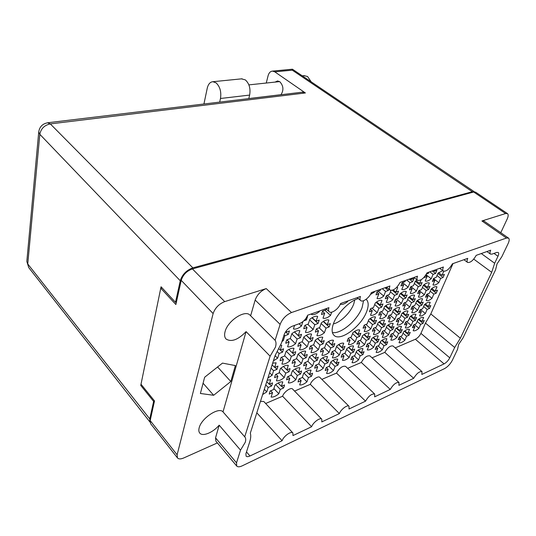 <?xml version="1.0" encoding="UTF-8"?>
<svg xmlns="http://www.w3.org/2000/svg" width="536" height="536" viewBox="0 0 536 536"><rect width="100%" height="100%" fill="white"/><g stroke="black" fill="none" stroke-linecap="round" stroke-linejoin="round"><path stroke-width="0.8" d="M332.407 332.514C340.782 334.451 357.653 320.093 362.135 307.43L363.555 300.723M354.772 299.979L353.767 303.925C350.758 312.421 340.661 322.35 333.379 323.911C331.536 329.292 331.757 333.104 334.035 335.342C340.266 341.975 361.532 326.183 366.718 311.429C368.828 305.728 368.641 301.688 366.142 299.309L366.122 299.289M358.356 298.552C349.378 300.93 336.883 313.594 333.379 323.918M219.184 425.182L240.517 450.14L245.254 442.3C245.99 439.922 245.85 438.133 244.831 436.934L223.01 411.889C218.896 406.569 201.261 418.268 199.151 427.902C198.568 430.147 198.769 431.869 199.747 433.061C202.615 436.88 213.026 432.559 219.184 425.182L215.546 437.852L236.523 462.829L236.745 466.065C237.783 467.117 239.612 467.037 242.232 465.831L444.525 368.627C447.707 366.832 450.3 364.078 452.304 360.366L457.55 349.378L458.635 344.42L463.037 337.901L495.586 269.782L497.04 263.88L501.87 256.637L508.141 243.525C509.401 240.758 509.528 238.949 508.523 238.091L506.487 238.051L481.924 220.959L484.015 221.067L508.523 238.091M270.117 356.179L275.404 347.241C276.315 344.293 276.214 341.981 275.115 340.3L250.071 315.222C245.153 309.285 227.499 320.816 225.033 331.784C224.215 334.98 224.564 337.392 226.078 339.033C231.371 342.323 238.038 339.858 246.084 331.623L270.117 356.179L244.718 436.813M443.748 271.31L442.006 275.31L444.424 274.425L443.071 277.507L437.878 273.474M443.071 277.507L440.659 278.398L438.79 282.686C436.257 284.79 434.321 285.514 432.967 284.857L434.83 280.542L432.364 281.447L433.704 278.338L436.17 277.44L438.053 273.065L442.783 270.667M421.142 279.759L419.574 283.49L422.12 282.559L420.793 285.701L415.273 281.273L417.075 279.939M420.793 285.701L418.248 286.639L416.405 291.021C413.785 293.192 411.735 293.956 410.261 293.313L412.09 288.904L409.491 289.862L410 288.335L410.804 286.686L413.41 285.742L415.266 281.279M396.747 287.343L397.699 287.611L395.87 292.14L398.57 291.155L397.27 294.358L392.379 290.304M397.27 294.358L394.576 295.349L392.774 299.825C390.047 302.063 387.876 302.874 386.275 302.244L388.071 297.748L385.317 298.76L385.799 297.199L386.603 295.517L389.357 294.512L390.965 290.478M436.21 293.192L433.812 294.11L431.989 298.297C429.483 300.388 427.554 301.138 426.194 300.542L428.009 296.341L425.557 297.279L426.066 295.825L426.857 294.251L429.309 293.319L431.152 289.065C433.698 286.948 435.634 286.217 436.967 286.874L435.118 291.108L437.523 290.19L436.21 293.192L431.118 289.132M414.047 301.701L411.514 302.673L409.718 306.94C407.125 309.098 405.089 309.888 403.608 309.312L405.39 305.024L402.804 306.016L403.293 304.528L404.084 302.927L406.67 301.942L408.479 297.601C411.125 295.423 413.169 294.653 414.616 295.289L412.8 299.604L415.34 298.639L414.047 301.701L408.767 297.359M390.657 310.679L387.977 311.711L386.222 316.059C383.521 318.29 381.371 319.128 379.769 318.565L381.511 314.19L378.778 315.242L379.247 313.728L380.024 312.093L382.764 311.048L384.533 306.619C387.28 304.368 389.444 303.55 391.019 304.18L389.237 308.582L391.917 307.564L390.657 310.679L385.223 306.056M429.524 308.468L427.132 309.426L425.356 313.5C422.877 315.583 420.954 316.361 419.594 315.825L421.363 311.731L418.924 312.702L419.42 311.289L420.19 309.754L422.636 308.79L424.425 304.642C426.944 302.538 428.874 301.781 430.207 302.371L428.411 306.498L430.803 305.547L429.524 308.468L424.626 304.468M407.474 317.279L404.955 318.284L403.206 322.438C400.64 324.588 398.61 325.399 397.129 324.883L398.864 320.709L396.298 321.741L396.774 320.294L397.538 318.732L400.117 317.714L401.873 313.486C404.492 311.315 406.529 310.518 407.976 311.094L406.208 315.295L408.733 314.297L407.474 317.279L402.429 313.024M384.218 326.558L381.558 327.623L379.85 331.858C377.183 334.075 375.046 334.94 373.438 334.444L375.133 330.189L372.42 331.275L372.868 329.801L373.632 328.206L376.352 327.127L378.068 322.819C380.795 320.582 382.938 319.737 384.513 320.294L382.784 324.582L385.451 323.523L384.218 326.558L379.046 322.042M359.656 336.367L356.842 337.492L355.18 341.807C352.407 344.099 350.149 345.01 348.4 344.541L350.048 340.206L347.181 341.352L347.603 339.858L348.36 338.223L351.234 337.084L352.909 332.695C355.743 330.37 358.015 329.479 359.723 330.015L358.041 334.39L360.855 333.271L359.656 336.367L354.363 331.57M423.011 323.369L420.633 324.354L418.897 328.327C416.445 330.397 414.529 331.201 413.162 330.719L414.884 326.732L412.459 327.731L412.941 326.357L413.698 324.856L416.124 323.858L417.872 319.818C420.371 317.727 422.288 316.944 423.628 317.473L421.872 321.493L424.257 320.515L423.011 323.369L418.315 319.443M401.075 332.447L398.57 333.486L396.868 337.533C394.322 339.67 392.305 340.514 390.824 340.059L392.513 335.992L389.96 337.05L390.416 335.643L391.173 334.122L393.732 333.07L395.441 328.95C398.034 326.793 400.057 325.968 401.511 326.484L399.789 330.578L402.295 329.546L401.075 332.447L396.258 328.287M377.954 342.015L375.314 343.114L373.646 347.234C371.006 349.438 368.882 350.33 367.274 349.894L368.929 345.753L366.229 346.872L366.664 345.445L367.415 343.891L370.115 342.779L371.783 338.585C374.476 336.353 376.614 335.482 378.188 335.978L376.507 340.152L379.153 339.06L377.954 342.015L373.023 337.606M353.552 352.118L350.765 353.271L349.144 357.472C346.403 359.757 344.159 360.695 342.417 360.286L344.018 356.065L341.164 357.244L341.579 355.797L342.316 354.209L345.171 353.036L346.799 348.762C349.599 346.457 351.851 345.532 353.566 346.008L351.924 350.256L354.725 349.11L353.552 352.118L348.521 347.449M434.937 270.01L434.421 271.209L436.914 270.318L435.56 273.474L432.311 270.941M411.815 278.224L411.306 279.444L413.939 278.506L412.606 281.728L409.343 279.102M412.606 281.728L409.98 282.673L408.13 287.155C405.444 289.366 403.333 290.137 401.799 289.467L403.635 284.958L400.948 285.923L401.457 284.348L402.268 282.666L404.955 281.708L405.457 280.482M388.962 289.212L388.339 290.458L385.558 291.457L383.756 296.04C380.955 298.324 378.718 299.135 377.049 298.478L378.845 293.869L376.004 294.894L376.486 293.293L377.29 291.571L380.131 290.559L380.627 289.299M428.659 289.52L426.187 290.452L424.351 294.733C421.792 296.864 419.802 297.621 418.388 296.998L420.211 292.696L417.685 293.648L418.194 292.154L418.998 290.546L421.524 289.608L423.366 285.252C425.979 283.102 427.976 282.365 429.356 283.041L427.5 287.376L429.979 286.452L428.659 289.52L423.353 285.286M405.832 298.103L403.219 299.088L401.417 303.456C398.757 305.654 396.66 306.451 395.119 305.848L396.908 301.46L394.241 302.465L394.731 300.944L395.528 299.302L398.194 298.304L400.003 293.862C402.717 291.638 404.827 290.86 406.335 291.53L404.513 295.952L407.125 294.974L405.832 298.103L400.345 293.574M381.712 307.175L378.952 308.213L377.19 312.669C374.423 314.94 372.205 315.784 370.53 315.202L372.279 310.726L369.458 311.785L369.92 310.23L370.704 308.555L373.532 307.503L375.3 302.967C378.121 300.669 380.352 299.845 381.994 300.495L380.212 305.011L382.979 303.979L381.712 307.175L376.064 302.351M421.939 305.151L419.48 306.116L417.691 310.284C415.159 312.408 413.176 313.192 411.762 312.635L413.537 308.441L411.025 309.426L411.521 307.979L412.298 306.411L414.81 305.433L416.613 301.192C419.192 299.048 421.182 298.284 422.569 298.9L420.76 303.121L423.226 302.163L421.939 305.151L416.854 300.984M399.233 314.042L396.64 315.061L394.891 319.309C392.252 321.5 390.168 322.33 388.627 321.788L390.369 317.52L387.716 318.558L388.191 317.078L388.962 315.483L391.615 314.451L393.377 310.123C396.064 307.912 398.161 307.108 399.668 307.704L397.9 312.006L400.499 310.994L399.233 314.042L394 309.614M375.267 323.436L372.52 324.508L370.812 328.843C368.078 331.101 365.867 331.978 364.199 331.462L365.894 327.107L363.093 328.2L363.535 326.699L364.306 325.064L367.113 323.972L368.835 319.563C371.622 317.279 373.84 316.421 375.481 317.004L373.753 321.392L376.5 320.327L375.267 323.436L369.894 318.719M415.393 320.381L412.948 321.379L411.206 325.439C408.693 327.55 406.724 328.354 405.303 327.858L407.032 323.778L404.539 324.796L405.015 323.382L405.779 321.855L408.278 320.843L410.027 316.716C412.586 314.585 414.562 313.795 415.956 314.344L414.194 318.458L416.646 317.466L415.393 320.381L410.529 316.294M392.814 329.56L390.235 330.612L388.526 334.752C385.92 336.93 383.85 337.781 382.309 337.305L383.997 333.151L381.364 334.216L381.82 332.782L382.577 331.221L385.217 330.156L386.932 325.948C389.592 323.751 391.675 322.913 393.183 323.449L391.461 327.637L394.04 326.598L392.814 329.56L387.823 325.231M368.996 339.248L366.269 340.36L364.607 344.574C361.901 346.826 359.71 347.723 358.035 347.274L359.683 343.04L356.902 344.166L357.331 342.712L358.088 341.117L360.869 339.992L362.544 335.704C365.304 333.425 367.508 332.548 369.15 333.057L367.462 337.332L370.195 336.226L368.996 339.248L363.884 334.652M337.901 365.17L335.04 366.369L333.466 370.55C330.685 372.862 328.387 373.84 326.571 373.478L328.126 369.284L325.205 370.51L325.593 369.07L326.324 367.488L329.245 366.262L330.819 362.008C333.667 359.669 335.978 358.711 337.76 359.133L336.166 363.368L339.033 362.168L337.901 365.17L332.957 360.433M311.476 376.292L308.448 377.572L306.934 381.826C304.033 384.218 301.601 385.257 299.637 384.922L301.132 380.647L298.036 381.954L298.398 380.486L299.108 378.872L302.21 377.579L303.724 373.244C306.686 370.818 309.131 369.807 311.068 370.202L309.533 374.51L312.568 373.244L312.193 374.698L311.476 376.292L309.641 374.463M283.49 388.077L280.281 389.431L278.834 393.766C275.812 396.245 273.233 397.344 271.095 397.049L272.523 392.7L269.24 394.081L269.561 392.593L270.258 390.938L273.548 389.565L274.995 385.15C278.084 382.637 280.683 381.558 282.787 381.92L281.32 386.315L284.536 384.969L284.194 386.449L283.49 388.077L281.661 386.175M343.824 349.485L340.943 350.658L339.328 354.953C336.514 357.284 334.196 358.236 332.38 357.807L333.982 353.492L331.034 354.691L331.442 353.204L332.179 351.576L335.127 350.383L336.749 346.015C339.623 343.656 341.955 342.725 343.737 343.221L342.102 347.569L344.99 346.403L343.824 349.485L338.611 344.615M317.191 360.319L314.143 361.559L309.426 356.949C312.428 354.497 314.9 353.512 316.836 353.974L315.262 358.41L318.317 357.177L317.191 360.319L311.898 355.167M314.143 361.559L312.582 365.934C309.654 368.346 307.195 369.358 305.225 368.962L306.76 364.56L303.644 365.827L304.013 364.319L304.743 362.658L307.872 361.398L309.433 356.936M288.964 371.796L285.728 373.116L284.234 377.579C281.179 380.078 278.573 381.143 276.429 380.788L277.896 376.299L274.579 377.646L274.921 376.111L275.631 374.416L278.955 373.076L280.442 368.527C283.571 365.994 286.19 364.949 288.308 365.378L286.8 369.907L290.043 368.594L289.688 370.128L288.964 371.796L287.015 369.82M323.081 343.877L319.999 345.084L318.397 349.586C315.429 352.011 312.957 352.99 310.974 352.527L312.562 347.998L309.413 349.231L309.801 347.67L310.552 345.961L313.701 344.735L315.309 340.146C318.344 337.693 320.83 336.735 322.779 337.271L321.151 341.841L324.233 340.641L323.081 343.877L317.486 338.564M294.606 355.026L291.336 356.306L289.802 360.909C286.706 363.421 284.073 364.46 281.916 364.024L283.43 359.401L280.087 360.715L280.435 359.127L281.172 357.378L284.522 356.078L286.057 351.388C289.226 348.849 291.872 347.831 293.996 348.34L292.442 353.003L295.711 351.73L295.343 353.311L294.606 355.026L292.529 352.969M329.138 326.947L326.035 328.112L324.387 332.755C321.379 335.188 318.887 336.139 316.897 335.603L318.531 330.933L315.356 332.126L315.758 330.511L316.528 328.762L319.704 327.576L321.365 322.846C324.434 320.381 326.947 319.456 328.896 320.066L327.221 324.776L330.33 323.617L329.138 326.947L323.221 321.473M300.415 337.747L297.118 338.987L295.537 343.723C292.401 346.256 289.748 347.261 287.577 346.752L289.139 341.988L285.762 343.254L286.13 341.613L286.881 339.817L290.264 338.558L291.845 333.72C295.061 331.161 297.728 330.176 299.859 330.766L298.257 335.576L301.56 334.343L300.415 337.747L294.405 331.931M331.704 312.166L330.551 315.416C327.509 317.861 324.997 318.779 323 318.163L324.682 313.352L321.486 314.505L321.901 312.836L322.692 311.034L325.895 309.888L326.21 308.991M307.034 316.615L307.59 316.414L306.411 319.925L305.466 319.041M327.764 362.792L324.816 364.018L323.248 368.292C320.394 370.657 318.016 371.649 316.126 371.267L317.674 366.972L314.659 368.219L315.041 366.745L315.764 365.123L318.786 363.884L320.361 359.529C323.275 357.137 325.667 356.165 327.523 356.608L325.935 360.942L328.896 359.723L327.764 362.792L322.652 357.86M300.468 374.095L297.339 375.394L295.832 379.749C292.857 382.195 290.345 383.247 288.288 382.898L289.768 378.523L286.572 379.85L286.921 378.349L287.631 376.694L290.84 375.374L292.341 370.939C295.383 368.46 297.916 367.428 299.939 367.843L298.418 372.259L301.554 370.972L301.185 372.46L300.468 374.095L298.579 372.192M267.216 380.205L270.673 379.763L269.226 384.265L272.549 382.892L272.221 384.413L271.518 386.081L269.635 384.091M333.673 346.738L330.699 347.931L329.091 352.326C326.203 354.705 323.804 355.67 321.908 355.221L323.503 350.805L320.461 352.018L320.856 350.497L321.6 348.829L324.649 347.623L326.263 343.141C329.218 340.742 331.623 339.797 333.486 340.306L331.858 344.769L334.839 343.583L333.673 346.738L328.28 341.66M306.15 357.733L302.994 358.993L301.446 363.475C298.431 365.941 295.892 366.959 293.829 366.55L295.363 362.041L292.133 363.328L292.495 361.78L293.226 360.078L296.462 358.798L298.009 354.222C301.091 351.737 303.644 350.732 305.674 351.221L304.106 355.763L307.269 354.51L306.887 356.051L306.15 357.733L304.133 355.757M272.656 363.173L276.134 362.805L274.64 367.441L278.003 366.115L276.938 369.398L274.928 367.328M312.006 340.876L308.816 342.102L307.222 346.725C304.173 349.197 301.614 350.189 299.544 349.707L301.118 345.057L297.862 346.31L298.237 344.708L298.988 342.96L302.25 341.713L303.845 337.003C306.967 334.504 309.547 333.533 311.584 334.096L309.962 338.779L313.158 337.566L312.006 340.876L306.203 335.322M280.717 345.157L281.769 345.318L280.228 350.102L283.618 348.815L282.519 352.199L280.375 350.048M318.036 323.516L314.82 324.695L313.178 329.459C310.089 331.945 307.51 332.91 305.426 332.347L307.054 327.556L303.765 328.769L304.16 327.107L304.924 325.312L308.22 324.113L309.868 319.255C313.024 316.736 315.624 315.798 317.667 316.441L316.005 321.272L319.221 320.099L318.036 323.516L311.892 317.788M289.413 330.973L288.281 334.464L285.581 331.824L285.99 332.22L289.413 330.973M409.015 335.221L406.576 336.246L404.881 340.206C402.395 342.31 400.439 343.141 399.012 342.698L400.7 338.719L398.215 339.77L398.677 338.397L399.427 336.903L401.913 335.864L403.615 331.838C406.147 329.714 408.117 328.903 409.511 329.392L407.796 333.399L410.234 332.38L409.015 335.221L404.365 331.221M386.563 344.675L383.997 345.753L382.336 349.787C379.756 351.951 377.692 352.829 376.151 352.413L377.8 348.367L375.18 349.465L375.622 348.072L376.366 346.551L378.986 345.452L380.654 341.358C383.287 339.167 385.357 338.31 386.871 338.779L385.19 342.859L387.756 341.787L386.563 344.675L381.8 340.44M362.892 354.644L360.185 355.783L358.564 359.884C355.884 362.128 353.713 363.053 352.038 362.658L353.646 358.537L350.879 359.703L351.301 358.283L352.031 356.728L354.798 355.576L356.427 351.402C359.16 349.137 361.344 348.226 362.986 348.681L361.344 352.835L364.058 351.696L362.892 354.644L358.028 350.162M240.517 450.14L236.523 462.829M246.084 331.623L223.01 411.889M150.167 420.559L177.115 454.816L177.483 457.938L150.656 423.728L150.167 420.559L154.509 400.948L141.001 384.218L160.767 288.214L175.868 304.515L181.222 280.355C182.99 274.8 186.716 270.988 192.404 268.911L473.677 192.002L475.606 192.163L507.471 213.616L505.602 213.536L481.924 220.959M177.115 454.816L213.127 313.567L181.222 280.355M192.404 268.911L224.725 301.614L266.245 288.596L291.51 312.548L506.487 238.051M217.375 442.93L183.734 457.965C180.759 459.231 178.676 459.225 177.483 457.938M291.51 312.548C286.144 314.893 282.351 318.833 280.134 324.367L275.115 340.3M497.978 256.275L494.661 263.256L491.7 272.328L460.364 338.209L454.682 347.489L449.771 357.84C448.31 360.567 446.408 362.591 444.069 363.897L421.832 374.45L422 371.602C419.373 371.274 416.599 373.512 413.678 378.315L398.885 385.337L398.998 382.51C396.191 382.121 393.283 384.419 390.275 389.417L374.644 396.834L374.704 394.04C371.703 393.578 368.647 395.95 365.539 401.156L349.003 409.002L349.003 406.248C347.522 404.399 340.829 409.464 339.362 413.578L321.828 421.892L321.774 419.185C320.22 417.162 313.024 422.482 311.597 426.743L292.978 435.58L292.877 432.941C291.242 430.71 283.47 436.311 282.103 440.739L249.97 455.982C248.114 456.826 246.821 456.873 246.078 456.129L245.917 453.704L249.736 441.818C250.821 438.401 251.022 435.5 250.325 433.128L275.062 355.636L281.474 343.02L284.16 334.658C285.748 330.752 288.448 327.945 292.261 326.23L299.604 323.577C303.329 321.908 306.002 319.128 307.617 315.235L328.93 307.664C328.293 309.567 328.401 310.927 329.238 311.738C331.462 314.096 338.906 308.676 340.581 303.523L360.46 296.462C359.77 298.411 359.837 299.778 360.674 300.569C362.751 302.679 369.619 297.52 371.341 292.596L389.927 285.996C389.176 287.986 389.216 289.36 390.047 290.117C393.484 290.84 396.841 288.261 400.104 282.378L417.517 276.194C416.72 278.211 416.727 279.584 417.544 280.315C420.727 280.924 423.902 278.425 427.065 272.804L443.413 267.002C442.568 269.038 442.548 270.405 443.346 271.102C446.3 271.618 449.315 269.193 452.384 263.812L467.761 258.352C466.876 260.402 466.823 261.762 467.6 262.432C470.353 262.868 473.221 260.509 476.209 255.35L490.695 250.205C489.817 252.175 489.737 253.474 490.46 254.091L492.055 254.111L496.684 252.443L498.232 252.463C498.942 253.066 498.855 254.339 497.978 256.275L493.991 253.414M500.771 232.711L507.183 219.016C508.403 216.269 508.503 214.474 507.471 213.616M388.339 290.458L385.062 287.725M435.56 273.474L433.075 274.365L431.192 278.76C428.599 280.904 426.602 281.628 425.195 280.944L427.065 276.529L424.532 277.44L424.86 276.395M440.639 269.018L440.009 268.536M374.584 291.443L374.342 292.087L370.43 294.465M373.88 291.698L374.342 292.087M434.83 280.542L433.209 279.269M440.659 278.398L436.987 275.538M433.564 278.586L438.79 282.686M442.006 275.31L438.569 272.643M412.09 288.904L410.375 287.51M418.248 286.639L414.341 283.497M410.978 286.626L416.405 291.021M419.574 283.49L416.03 280.663M388.071 297.748L386.242 296.214M394.576 295.349L390.409 291.879M387.327 295.256L392.774 299.825M395.87 292.14L393.243 289.963M428.009 296.341L426.422 295.061M433.812 294.11L430.214 291.236M426.931 294.224L431.989 298.297M435.118 291.108L431.842 288.495M405.39 305.024L403.709 303.624M411.514 302.673L407.682 299.51M404.64 302.713L409.718 306.94M412.8 299.604L409.43 296.837M381.511 314.19L379.729 312.656M387.977 311.711L383.89 308.22M381.123 311.671L386.222 316.059M389.237 308.582L385.786 305.641M421.363 311.731L419.815 310.451M427.132 309.426L423.608 306.532M420.613 309.587L425.356 313.5M428.411 306.498L425.283 303.945M398.864 320.709L397.23 319.309M404.955 318.284L401.203 315.101M398.442 318.377L403.206 322.438M406.208 315.295L402.998 312.595M375.133 330.189L373.398 328.655M381.558 327.623L377.552 324.113M375.073 327.637L379.85 331.858M382.784 324.582L379.501 321.714M350.048 340.206L348.206 338.511M356.842 337.492L352.561 333.6M350.39 337.419L355.18 341.807M358.041 334.39L354.685 331.355M414.884 326.732L413.37 325.446M420.633 324.354L417.169 321.446M414.435 324.555L418.897 328.327M421.872 321.493L418.884 319M392.513 335.992L390.912 334.591M398.57 333.486L394.885 330.29M392.386 333.62L396.868 337.533M399.789 330.578L396.727 327.938M368.929 345.753L367.234 344.219M375.314 343.114L371.388 339.59M369.157 343.174L373.646 347.234M376.507 340.152L373.384 337.358M344.018 356.065L342.223 354.376M350.765 353.271L346.564 349.365M344.648 353.251L349.144 357.472M351.924 350.256L348.742 347.308M427.065 276.529L425.618 275.383M433.075 274.365L429.818 271.826M426.053 274.72L431.192 278.76M434.421 271.209L433.53 270.512M426.455 274.043L428.411 273.347L428.927 272.147M403.635 284.958L401.839 283.49M409.98 282.673L406.71 280.033M402.502 282.586L408.13 287.155M411.306 279.444L410.409 278.72M378.845 293.869L376.935 292.261M385.558 291.457L382.282 288.716M378.108 291.283L383.756 296.04M387.066 287.638L386.858 288.16L385.954 287.41M386.858 288.16L387.441 287.953M420.211 292.696L418.562 291.363M426.187 290.452L422.435 287.45M419.118 290.505L424.351 294.733M427.5 287.376L424.097 284.656M396.908 301.46L395.159 299.993M403.219 299.088L399.226 295.778M396.158 299.061L401.417 303.456M404.513 295.952L401.008 293.065M372.279 310.726L370.416 309.111M378.952 308.213L374.684 304.549M371.917 308.106L377.19 312.669M380.212 305.011L376.627 301.942M413.537 308.441L411.923 307.108M419.48 306.116L415.802 303.095M412.787 306.224L417.691 310.284M420.76 303.121L417.517 300.462M390.369 317.52L388.66 316.052M396.64 315.061L392.727 311.731M389.96 315.094L394.891 319.309M397.9 312.006L394.57 309.192M365.894 327.107L364.078 325.493M372.52 324.508L368.339 320.823M365.874 324.454L370.812 328.843M373.753 321.392L370.343 318.404M407.032 323.778L405.457 322.438M412.948 321.379L409.343 318.337M406.596 321.526L411.206 325.439M414.194 318.458L411.099 315.858M383.997 333.151L382.336 331.684M390.235 330.612L386.396 327.268M383.903 330.692L388.526 334.752M391.461 327.637L388.292 324.89M359.683 343.04L357.921 341.425M366.269 340.36L362.168 336.655M359.964 340.353L364.607 344.574M367.462 337.332L364.225 334.417M328.126 369.284L326.31 367.515M335.04 366.369L330.739 362.236M329.104 366.323L333.466 370.55M336.166 363.368L333.044 360.38M301.132 380.647L299.296 378.791M308.448 377.572L303.945 373.056M302.344 377.19L306.934 381.826M309.533 374.51L306.371 371.354M272.523 392.7L270.693 390.757M280.281 389.431L275.671 384.6M273.883 388.546L278.834 393.766M281.32 386.315L278.13 382.985M333.982 353.492L332.106 351.717M340.943 350.658L336.554 346.537M334.685 350.564L339.328 354.953M342.102 347.569L338.812 344.494M306.76 364.56L304.81 362.631M307.899 361.318L312.582 365.934M315.262 358.41L311.919 355.154M277.896 376.299L275.953 374.289M285.728 373.116L280.884 368.165M279.182 372.373L284.234 377.579M286.8 369.907L283.417 366.463M312.562 347.998L310.518 346.022M319.999 345.084L315.188 340.487M313.453 344.836L318.397 349.586M321.151 341.841L317.62 338.484M283.43 359.401L281.36 357.311M291.336 356.306L286.251 351.234M284.636 355.723L289.802 360.909M292.442 353.003L288.857 349.445M318.531 330.933L316.428 328.957M326.035 328.112L321.118 323.543M319.094 327.804L324.387 332.755M327.221 324.776L323.483 321.312M289.139 341.988L286.921 339.804M297.118 338.987L291.812 333.828M290.257 338.558L295.537 343.723M298.257 335.576L294.458 331.905M324.682 313.352L322.518 311.369M324.89 310.25L330.551 315.416M302.907 321.634L301.446 326.009C298.271 328.555 295.597 329.526 293.413 328.937L294.579 325.392M299.088 323.764L301.446 326.009M306.411 319.925L303.785 320.87M317.674 366.972L315.784 365.117M324.816 364.018L320.314 359.656M318.746 363.897L323.248 368.292M325.935 360.942L322.706 357.827M289.768 378.523L287.886 376.587M297.339 375.394L292.669 370.664M291.021 374.845L295.832 379.749M298.418 372.259L295.148 368.969M271.518 386.081L268.194 387.454L266.767 391.896L262.64 394.55M268.194 387.454L265.735 384.848M264.322 389.283L266.767 391.896M269.226 384.265L266.754 381.659M323.503 350.805L321.546 348.929M330.699 347.931L326.109 343.583M324.293 347.763L329.091 352.326M331.858 344.769L328.447 341.553M295.363 362.041L293.346 360.031M302.994 358.993L298.096 354.155M296.529 358.591L301.446 363.475M304.106 355.763L300.642 352.366M276.938 369.398L273.581 370.738L272.107 375.307L267.933 377.96M273.581 370.738L271.069 368.138M269.608 372.708L272.107 375.307M274.64 367.441L272.12 364.849M301.118 345.057L298.981 342.973M308.816 342.102L303.771 337.238M302.116 341.767L307.222 346.725M309.962 338.779L306.297 335.268M282.519 352.199L279.135 353.499L277.615 358.216L273.394 360.855M279.135 353.499L277.474 351.824M275.069 355.629L277.615 358.216M280.228 350.102L279.042 348.916M307.054 327.556L304.85 325.466M314.82 324.695L309.661 319.865M307.711 324.293L313.178 329.459M316.005 321.272L312.12 317.647M288.281 334.464L284.864 335.724L283.296 340.588L281.923 341.633M284.864 335.724L284.073 334.946M282.505 339.811L283.296 340.588M286.526 330.551L285.99 332.22M347.898 300.924L347.656 301.58C344.668 303.986 342.223 304.863 340.313 304.2M347.201 301.178L347.656 301.58M319.55 311.001L319.315 311.664C316.193 314.17 313.58 315.094 311.496 314.451L311.724 313.774M318.853 311.242L319.315 311.664M400.7 338.719L399.159 337.385M406.576 336.246L403.045 333.198M400.546 336.434L404.881 340.206M407.796 333.399L404.841 330.866M377.8 348.367L376.172 346.899M383.997 345.753L380.232 342.397M377.981 345.874L382.336 349.787M385.19 342.859L382.175 340.179M353.646 358.537L351.924 356.929M360.185 355.783L356.165 352.065M354.202 355.824L358.564 359.884M361.344 352.835L358.276 350.001M162.053 287.852L160.767 288.214M444.069 363.897L415.367 339.255L395.213 347.904M415.367 339.255C417.712 338.042 419.561 336.085 420.928 333.379L449.771 357.84M454.682 347.489L425.45 323.094L420.928 333.379M425.45 323.094L430.81 313.949L460.364 338.209M453 263.591L430.81 313.949M292.877 432.941L263.812 401.498L260.463 401.377M321.774 419.185L292.636 389.089C290.954 386.945 283.859 391.963 282.599 396.225L265.655 403.494M349.003 406.248L319.838 377.391C318.237 375.428 311.637 380.225 310.324 384.325L294.565 391.086M374.704 394.04L345.566 366.336C342.464 365.706 339.449 367.957 336.521 373.083L321.855 379.381M398.998 382.51L369.92 355.877C367.019 355.335 364.152 357.525 361.311 362.45L347.643 368.312M422 371.602L393.022 345.968C390.302 345.492 387.562 347.63 384.801 352.373L372.064 357.834M473.757 259.109L491.7 272.328M336.521 373.083L365.539 401.156M310.324 384.325L339.362 413.578M282.599 396.225L311.597 426.743M256.811 412.814L282.103 440.739M384.801 352.373L413.678 378.315M361.311 362.45L390.275 389.417M280.134 324.367L255.156 300.053L250.614 315.858M236.745 466.065L215.874 441.135L215.546 437.852M255.156 300.053C257.22 294.579 260.911 290.76 266.245 288.596M224.725 301.614C218.963 303.932 215.097 307.919 213.127 313.567M230.802 381.518L235.364 365.586L222.487 363.107L204.645 377.243L200.39 393.478L213.656 395.28L230.802 381.518L217.596 366.986M203.077 383.213L213.656 395.28M248.784 98.604L249.635 95.08C250.714 88.561 249.274 83.495 245.314 79.884L241.461 78.859M219.68 102.101L220.484 98.483C221.469 91.79 219.995 86.577 216.055 82.852L212.879 81.713C210.092 81.975 208.209 84.172 207.224 88.293L203.935 103.991M303.919 75.643L307.557 76.507L311.175 81.82M275.109 82.088L277.521 80.963L279.772 81.686C283.49 85.773 283.892 90.128 280.971 94.738M292.288 70.176L274.807 71.851L305.386 92.963L50.31 123.91L192.866 267.866L472.323 191.7L292.288 70.176L292.435 69.198L474.507 191.875L472.323 191.7M192.866 267.866C186.454 270.204 182.253 274.499 180.264 280.764L39.818 134.315L27.758 263.96L149.765 418.904L153.631 401.404L154.482 401.075M176.411 302.063L175.5 302.331L180.264 280.764M149.765 418.904L150.04 422.08M175.5 302.331L161.061 286.78L140.754 385.431L153.631 401.404M141.698 385.083L140.754 385.431M274.807 71.851L272.482 71.107C270.372 71.301 268.911 72.836 268.094 75.717L266.258 83.026M302.137 92.199L305.386 92.963M505.602 213.536L473.677 192.002M481.288 253.541L494.661 263.256M246.486 451.928L249.97 455.982M249.635 95.08L220.484 98.483M28.763 267.645L26.82 261.434L28.763 267.645L150.047 422.154M26.867 260.938L38.726 132.05L39.818 134.315C40.937 128.653 44.434 125.19 50.31 123.91L47.51 122.778M38.773 131.608L38.726 132.05C39.503 126.751 42.585 123.642 47.985 122.724L302.699 92.132M413.966 277.46L417.544 280.315M439.714 268.308L443.346 271.102M463.935 259.705L467.6 262.432M325.928 308.729L329.238 311.738M357.257 297.601L360.674 300.569M386.536 287.202L390.047 290.117M486.929 251.538L490.46 254.091M304.522 75.576L302.25 75.811M248.885 84.882L279.651 81.606M248.798 98.557L281.025 94.684M272.482 71.107L292.442 69.204M242.098 78.792L212.879 81.713"/></g></svg>

